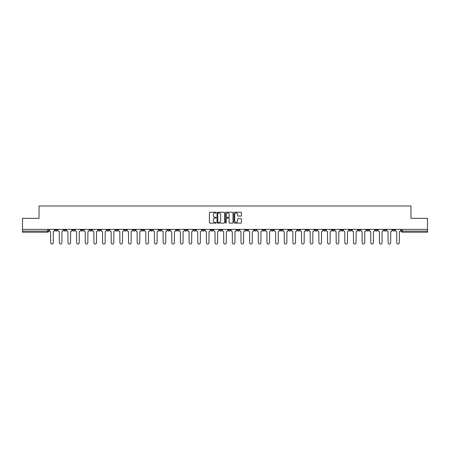 <?xml version="1.0" encoding="UTF-8"?>
<svg xmlns="http://www.w3.org/2000/svg" width="450" height="450" viewBox="0 0 450 450"><rect width="100%" height="100%" fill="white"/><g stroke="black" fill="none" stroke-linecap="round" stroke-linejoin="round"><path stroke-width="0.67" d="M216.124 212.614A0.383 0.383 0 0 0 215.747 212.237L209.959 212.237A0.546 0.546 0 0 0 209.419 212.777L209.419 222.581A0.546 0.546 0 0 0 209.959 223.121L215.747 223.121A0.383 0.383 0 0 0 216.124 222.744A0.383 0.383 0 0 0 215.747 222.362L214.999 222.362A1.744 1.744 0 0 1 213.255 220.618L213.255 219.803A1.744 1.744 0 0 1 214.999 218.059L215.747 218.059A0.383 0.383 0 0 0 216.124 217.676A0.383 0.383 0 0 0 215.747 217.299L214.999 217.299A1.744 1.744 0 0 1 213.255 215.556L213.255 214.74A1.744 1.744 0 0 1 214.999 212.996L215.747 212.996A0.383 0.383 0 0 0 216.124 212.614M340.701 229.382L340.701 229.989L342.917 229.989A1.108 1.108 0 0 1 341.809 231.103A1.108 1.108 0 0 1 340.701 229.989L340.701 229.382M288.782 229.382L288.782 229.989L291.004 229.989A1.108 1.108 0 0 1 289.896 231.103A1.108 1.108 0 0 1 288.782 229.989L288.782 229.382M280.131 229.382L280.131 229.989L282.352 229.989A1.108 1.108 0 0 1 281.239 231.103A1.108 1.108 0 0 1 280.131 229.989L280.131 229.382M228.218 229.382L228.218 229.989L230.434 229.989A1.108 1.108 0 0 1 229.326 231.103A1.108 1.108 0 0 1 228.218 229.989L228.218 229.382M219.566 229.382L219.566 229.989L221.782 229.989A1.108 1.108 0 0 1 220.674 231.103A1.108 1.108 0 0 1 219.566 229.989L219.566 229.382M210.909 229.382L210.909 229.989L213.131 229.989A1.108 1.108 0 0 1 212.023 231.103A1.108 1.108 0 0 1 210.909 229.989L210.909 229.382M193.607 229.382L193.607 229.989L195.823 229.989A1.108 1.108 0 0 1 194.715 231.103A1.108 1.108 0 0 1 193.607 229.989L193.607 229.382M176.304 229.989L176.304 229.382L176.304 229.989A1.108 1.108 0 0 0 177.412 231.103A1.108 1.108 0 0 1 176.304 229.989L178.521 229.989A1.108 1.108 0 0 1 177.412 231.103A1.108 1.108 0 0 0 178.521 229.989L178.521 229.382L178.521 229.989M167.648 229.989L167.648 229.382L167.648 229.989A1.108 1.108 0 0 0 168.761 231.103A1.108 1.108 0 0 1 167.648 229.989L169.869 229.989A1.108 1.108 0 0 1 168.761 231.103M158.996 229.989L158.996 229.382L158.996 229.989A1.108 1.108 0 0 0 160.104 231.103A1.108 1.108 0 0 1 158.996 229.989L161.218 229.989A1.108 1.108 0 0 1 160.104 231.103A1.108 1.108 0 0 0 161.218 229.989L161.218 229.382L161.218 229.989M150.345 229.382L150.345 229.989L152.561 229.989A1.108 1.108 0 0 1 151.453 231.103A1.108 1.108 0 0 1 150.345 229.989L150.345 229.382M141.694 229.382L141.694 229.989L143.91 229.989A1.108 1.108 0 0 1 142.802 231.103A1.108 1.108 0 0 1 141.694 229.989L141.694 229.382M133.043 229.382L133.043 229.989L135.259 229.989A1.108 1.108 0 0 1 134.151 231.103A1.108 1.108 0 0 1 133.043 229.989L133.043 229.382M124.386 229.989L124.386 229.382L124.386 229.989A1.108 1.108 0 0 0 125.499 231.103A1.108 1.108 0 0 1 124.386 229.989L126.608 229.989A1.108 1.108 0 0 1 125.499 231.103M107.083 229.989L107.083 229.382L107.083 229.989A1.108 1.108 0 0 0 108.191 231.103A1.108 1.108 0 0 1 107.083 229.989L109.299 229.989A1.108 1.108 0 0 1 108.191 231.103A1.108 1.108 0 0 0 109.299 229.989L109.299 229.382L109.299 229.989M98.432 229.989L98.432 229.382L98.432 229.989A1.108 1.108 0 0 0 99.54 231.103A1.108 1.108 0 0 1 98.432 229.989L100.648 229.989A1.108 1.108 0 0 1 99.54 231.103A1.108 1.108 0 0 0 100.648 229.989L100.648 229.382L100.648 229.989M89.781 229.989L89.781 229.382L89.781 229.989A1.108 1.108 0 0 0 90.889 231.103A1.108 1.108 0 0 1 89.781 229.989L91.997 229.989A1.108 1.108 0 0 1 90.889 231.103A1.108 1.108 0 0 0 91.997 229.989L91.997 229.382L91.997 229.989M81.124 229.989L81.124 229.382L81.124 229.989A1.108 1.108 0 0 0 82.237 231.103A1.108 1.108 0 0 1 81.124 229.989L83.346 229.989A1.108 1.108 0 0 1 82.237 231.103M72.472 229.989L72.472 229.382L72.472 229.989A1.108 1.108 0 0 0 73.581 231.103A1.108 1.108 0 0 1 72.472 229.989L74.694 229.989A1.108 1.108 0 0 1 73.581 231.103A1.108 1.108 0 0 0 74.694 229.989L74.694 229.382L74.694 229.989M63.821 229.989L63.821 229.382L63.821 229.989A1.108 1.108 0 0 0 64.929 231.103A1.108 1.108 0 0 1 63.821 229.989L66.038 229.989A1.108 1.108 0 0 1 64.929 231.103A1.108 1.108 0 0 0 66.038 229.989L66.038 229.382L66.038 229.989M240.913 216.073A0.546 0.546 0 0 0 241.453 215.528L241.453 212.777A0.546 0.546 0 0 0 240.913 212.237L234.484 212.237A0.546 0.546 0 0 0 233.944 212.777L233.944 222.581A0.546 0.546 0 0 0 234.484 223.121L240.913 223.121A0.546 0.546 0 0 0 241.453 222.581L241.453 219.257A0.546 0.546 0 0 0 240.913 218.711L238.162 218.711A0.546 0.546 0 0 0 237.617 219.257L237.617 220.905A1.457 1.457 0 0 1 236.16 222.362A1.457 1.457 0 0 1 234.703 220.905L234.703 214.453A1.457 1.457 0 0 1 236.16 212.996A1.457 1.457 0 0 1 237.617 214.453L237.617 215.528A0.546 0.546 0 0 0 238.162 216.073L240.913 216.073M22.5 229.382L22.5 218.346L39.026 218.346L39.026 205.976L410.974 205.976L410.974 218.346L427.5 218.346L427.5 229.382L22.5 229.382L22.5 231.103L48.735 231.103L48.735 229.382M224.522 212.777A0.546 0.546 0 0 0 223.982 212.237L217.553 212.237A0.546 0.546 0 0 0 217.013 212.777L217.013 222.581A0.546 0.546 0 0 0 217.553 223.121L223.982 223.121A0.546 0.546 0 0 0 224.522 222.581L224.522 212.777M226.018 212.237L232.447 212.237A0.546 0.546 0 0 1 232.987 212.777L232.987 222.581A0.546 0.546 0 0 1 232.447 223.121L229.697 223.121A0.546 0.546 0 0 1 229.151 222.581L229.151 218.604A0.546 0.546 0 0 0 228.606 218.059L226.783 218.059A0.546 0.546 0 0 0 226.237 218.604L226.237 222.744A0.383 0.383 0 0 1 225.855 223.121A0.383 0.383 0 0 1 225.478 222.744L225.478 212.777A0.546 0.546 0 0 1 226.018 212.237M401.265 229.382L401.265 231.103L427.5 231.103L427.5 232.211L402.373 232.211A1.108 1.108 0 0 1 401.265 231.103A1.108 1.108 0 0 0 402.373 232.211L402.373 229.382M427.5 229.382L427.5 231.103M48.735 231.103A1.108 1.108 0 0 1 47.627 232.211L22.5 232.211L22.5 231.103M394.83 229.382L394.83 229.989A1.108 1.108 0 0 1 393.722 231.103A1.108 1.108 0 0 1 392.614 229.989L394.83 229.989M392.614 229.382L392.614 229.989M386.179 229.989L386.179 229.382L386.179 229.989A1.108 1.108 0 0 1 385.071 231.103A1.108 1.108 0 0 1 383.963 229.989L386.179 229.989A1.108 1.108 0 0 1 385.071 231.103M383.963 229.382L383.963 229.989M377.527 229.382L377.527 229.989A1.108 1.108 0 0 1 376.419 231.103A1.108 1.108 0 0 1 375.306 229.989A1.108 1.108 0 0 0 376.419 231.103M375.306 229.382L375.306 229.989L377.527 229.989M368.876 229.382L368.876 229.989A1.108 1.108 0 0 1 367.762 231.103A1.108 1.108 0 0 1 366.654 229.989L368.876 229.989A1.108 1.108 0 0 1 367.762 231.103M366.654 229.382L366.654 229.989M360.219 229.382L360.219 229.989A1.108 1.108 0 0 1 359.111 231.103A1.108 1.108 0 0 1 358.003 229.989A1.108 1.108 0 0 0 359.111 231.103M358.003 229.382L358.003 229.989L360.219 229.989M351.568 229.382L351.568 229.989A1.108 1.108 0 0 1 350.46 231.103A1.108 1.108 0 0 1 349.352 229.989L351.568 229.989M349.352 229.382L349.352 229.989M342.917 229.382L342.917 229.989A1.108 1.108 0 0 1 341.809 231.103M334.266 229.382L334.266 229.989A1.108 1.108 0 0 1 333.157 231.103A1.108 1.108 0 0 1 332.044 229.989L334.266 229.989M332.044 229.382L332.044 229.989M325.614 229.382L325.614 229.989A1.108 1.108 0 0 1 324.501 231.103A1.108 1.108 0 0 1 323.392 229.989L325.614 229.989M323.392 229.382L323.392 229.989M316.957 229.382L316.957 229.989A1.108 1.108 0 0 1 315.849 231.103A1.108 1.108 0 0 1 314.741 229.989A1.108 1.108 0 0 0 315.849 231.103M314.741 229.382L314.741 229.989L316.957 229.989M308.306 229.382L308.306 229.989A1.108 1.108 0 0 1 307.198 231.103A1.108 1.108 0 0 1 306.09 229.989L308.306 229.989M306.09 229.382L306.09 229.989M299.655 229.382L299.655 229.989A1.108 1.108 0 0 1 298.547 231.103A1.108 1.108 0 0 1 297.439 229.989L299.655 229.989M297.439 229.382L297.439 229.989M291.004 229.382L291.004 229.989M282.352 229.382L282.352 229.989L282.352 229.382M273.696 229.382L273.696 229.989A1.108 1.108 0 0 1 272.588 231.103A1.108 1.108 0 0 1 271.479 229.989L273.696 229.989M271.479 229.382L271.479 229.989M265.044 229.382L265.044 229.989A1.108 1.108 0 0 1 263.936 231.103A1.108 1.108 0 0 1 262.828 229.989L265.044 229.989M262.828 229.382L262.828 229.989M256.393 229.382L256.393 229.989A1.108 1.108 0 0 1 255.285 231.103A1.108 1.108 0 0 1 254.177 229.989L256.393 229.989M254.177 229.382L254.177 229.989M247.742 229.382L247.742 229.989A1.108 1.108 0 0 1 246.634 231.103A1.108 1.108 0 0 1 245.52 229.989L247.742 229.989M245.52 229.382L245.52 229.989M239.091 229.382L239.091 229.989A1.108 1.108 0 0 1 237.977 231.103A1.108 1.108 0 0 1 236.869 229.989L239.091 229.989M236.869 229.382L236.869 229.989M230.434 229.382L230.434 229.989A1.108 1.108 0 0 1 229.326 231.103M221.782 229.382L221.782 229.989M213.131 229.989L213.131 229.382L213.131 229.989A1.108 1.108 0 0 1 212.023 231.103M204.48 229.382L204.48 229.989A1.108 1.108 0 0 1 203.366 231.103A1.108 1.108 0 0 1 202.258 229.989A1.108 1.108 0 0 0 203.366 231.103A1.108 1.108 0 0 0 204.48 229.989L202.258 229.989L202.258 229.382M195.823 229.989L195.823 229.382L195.823 229.989A1.108 1.108 0 0 1 194.715 231.103M187.172 229.382L187.172 229.989A1.108 1.108 0 0 1 186.064 231.103A1.108 1.108 0 0 1 184.956 229.989A1.108 1.108 0 0 0 186.064 231.103M184.956 229.382L184.956 229.989L187.172 229.989M169.869 229.382L169.869 229.989L169.869 229.382M152.561 229.989L152.561 229.382L152.561 229.989A1.108 1.108 0 0 1 151.453 231.103M143.91 229.989L143.91 229.382L143.91 229.989A1.108 1.108 0 0 1 142.802 231.103M135.259 229.989L135.259 229.382L135.259 229.989A1.108 1.108 0 0 1 134.151 231.103M126.608 229.382L126.608 229.989L126.608 229.382M117.956 229.989L117.956 229.382L117.956 229.989A1.108 1.108 0 0 1 116.843 231.103A1.108 1.108 0 0 1 115.734 229.989L117.956 229.989A1.108 1.108 0 0 1 116.843 231.103M115.734 229.382L115.734 229.989M83.346 229.382L83.346 229.989L83.346 229.382M57.386 229.382L57.386 229.989A1.108 1.108 0 0 1 56.278 231.103A1.108 1.108 0 0 1 55.17 229.989A1.108 1.108 0 0 0 56.278 231.103A1.108 1.108 0 0 0 57.386 229.989L57.386 229.382M55.17 229.382L55.17 229.989L57.386 229.989M218.154 212.996A0.383 0.383 0 0 0 217.772 213.379L217.772 221.979A0.383 0.383 0 0 0 218.154 222.362L218.942 222.362A1.744 1.744 0 0 0 220.686 220.618L220.686 214.74A1.744 1.744 0 0 0 218.942 212.996L218.154 212.996M229.151 214.481A1.457 1.457 0 0 0 227.694 213.024A1.457 1.457 0 0 0 226.237 214.481L226.237 216.754A0.546 0.546 0 0 0 226.783 217.299L228.606 217.299A0.546 0.546 0 0 0 229.151 216.754L229.151 214.481M49.483 229.382L49.483 230.546A1.108 1.108 0 0 0 50.591 231.654L50.676 242.747A1.277 1.277 0 0 0 51.953 244.024A1.277 1.277 0 0 0 53.229 242.747L53.308 231.654A1.108 1.108 0 0 0 54.422 230.546L54.422 229.382M58.134 229.382L58.134 230.546A1.108 1.108 0 0 0 59.242 231.654L59.327 242.747A1.277 1.277 0 0 0 60.604 244.024A1.277 1.277 0 0 0 61.881 242.747L61.965 231.654A1.108 1.108 0 0 0 63.073 230.546L63.073 229.382M66.786 229.382L66.786 230.546A1.108 1.108 0 0 0 67.899 231.654L67.978 242.747A1.277 1.277 0 0 0 69.255 244.024A1.277 1.277 0 0 0 70.532 242.747L70.616 231.654A1.108 1.108 0 0 0 71.724 230.546L71.724 229.382M75.442 229.382L75.442 230.546A1.108 1.108 0 0 0 76.551 231.654L76.635 242.747A1.277 1.277 0 0 0 77.906 244.024A1.277 1.277 0 0 0 79.183 242.747L79.267 231.654A1.108 1.108 0 0 0 80.376 230.546L80.376 229.382M84.094 229.382L84.094 230.546A1.108 1.108 0 0 0 85.202 231.654L85.286 242.747A1.277 1.277 0 0 0 86.563 244.024A1.277 1.277 0 0 0 87.834 242.747L87.919 231.654A1.108 1.108 0 0 0 89.027 230.546L89.027 229.382M92.745 229.382L92.745 230.546A1.108 1.108 0 0 0 93.853 231.654L93.938 242.747A1.277 1.277 0 0 0 95.214 244.024A1.277 1.277 0 0 0 96.491 242.747L96.57 231.654A1.108 1.108 0 0 0 97.684 230.546L97.684 229.382M101.396 229.382L101.396 230.546A1.108 1.108 0 0 0 102.51 231.654L102.589 242.747A1.277 1.277 0 0 0 103.866 244.024A1.277 1.277 0 0 0 105.142 242.747L105.227 231.654A1.108 1.108 0 0 0 106.335 230.546L106.335 229.382M110.053 229.382L110.053 230.546A1.108 1.108 0 0 0 111.161 231.654L111.24 242.747A1.277 1.277 0 0 0 112.517 244.024A1.277 1.277 0 0 0 113.794 242.747L113.878 231.654A1.108 1.108 0 0 0 114.986 230.546L114.986 229.382M118.704 229.382L118.704 230.546A1.108 1.108 0 0 0 119.812 231.654L119.897 242.747A1.277 1.277 0 0 0 121.168 244.024A1.277 1.277 0 0 0 122.445 242.747L122.529 231.654A1.108 1.108 0 0 0 123.638 230.546L123.638 229.382M127.356 229.382L127.356 230.546A1.108 1.108 0 0 0 128.464 231.654L128.548 242.747A1.277 1.277 0 0 0 129.825 244.024A1.277 1.277 0 0 0 131.096 242.747L131.181 231.654A1.108 1.108 0 0 0 132.289 230.546L132.289 229.382M136.007 229.382L136.007 230.546A1.108 1.108 0 0 0 137.115 231.654L137.199 242.747A1.277 1.277 0 0 0 138.476 244.024A1.277 1.277 0 0 0 139.753 242.747L139.832 231.654A1.108 1.108 0 0 0 140.946 230.546L140.946 229.382M144.658 229.382L144.658 230.546A1.108 1.108 0 0 0 145.772 231.654L145.851 242.747A1.277 1.277 0 0 0 147.127 244.024A1.277 1.277 0 0 0 148.404 242.747L148.489 231.654A1.108 1.108 0 0 0 149.597 230.546L149.597 229.382M153.315 229.382L153.315 230.546A1.108 1.108 0 0 0 154.423 231.654L154.507 242.747A1.277 1.277 0 0 0 155.779 244.024A1.277 1.277 0 0 0 157.056 242.747L157.14 231.654A1.108 1.108 0 0 0 158.248 230.546L158.248 229.382M161.966 229.382L161.966 230.546A1.108 1.108 0 0 0 163.074 231.654L163.159 242.747A1.277 1.277 0 0 0 164.436 244.024A1.277 1.277 0 0 0 165.707 242.747L165.791 231.654A1.108 1.108 0 0 0 166.899 230.546L166.899 229.382M170.618 229.382L170.618 230.546A1.108 1.108 0 0 0 171.726 231.654L171.81 242.747A1.277 1.277 0 0 0 173.087 244.024A1.277 1.277 0 0 0 174.364 242.747L174.442 231.654A1.108 1.108 0 0 0 175.556 230.546L175.556 229.382M179.269 229.382L179.269 230.546A1.108 1.108 0 0 0 180.377 231.654L180.461 242.747A1.277 1.277 0 0 0 181.738 244.024A1.277 1.277 0 0 0 183.015 242.747L183.099 231.654A1.108 1.108 0 0 0 184.208 230.546L184.208 229.382M187.92 229.382L187.92 230.546A1.108 1.108 0 0 0 189.034 231.654L189.112 242.747A1.277 1.277 0 0 0 190.389 244.024A1.277 1.277 0 0 0 191.666 242.747L191.751 231.654A1.108 1.108 0 0 0 192.859 230.546L192.859 229.382M196.577 229.382L196.577 230.546A1.108 1.108 0 0 0 197.685 231.654L197.769 242.747A1.277 1.277 0 0 0 199.041 244.024A1.277 1.277 0 0 0 200.317 242.747L200.402 231.654A1.108 1.108 0 0 0 201.51 230.546L201.51 229.382M205.228 229.382L205.228 230.546A1.108 1.108 0 0 0 206.336 231.654L206.421 242.747A1.277 1.277 0 0 0 207.697 244.024A1.277 1.277 0 0 0 208.969 242.747L209.053 231.654A1.108 1.108 0 0 0 210.161 230.546L210.161 229.382M213.879 229.382L213.879 230.546A1.108 1.108 0 0 0 214.987 231.654L215.072 242.747A1.277 1.277 0 0 0 216.349 244.024A1.277 1.277 0 0 0 217.626 242.747L217.704 231.654A1.108 1.108 0 0 0 218.818 230.546L218.818 229.382M222.531 229.382L222.531 230.546A1.108 1.108 0 0 0 223.639 231.654L223.723 242.747A1.277 1.277 0 0 0 225 244.024A1.277 1.277 0 0 0 226.277 242.747L226.361 231.654A1.108 1.108 0 0 0 227.469 230.546L227.469 229.382M231.182 229.382L231.182 230.546A1.108 1.108 0 0 0 232.296 231.654L232.374 242.747A1.277 1.277 0 0 0 233.651 244.024A1.277 1.277 0 0 0 234.928 242.747L235.013 231.654A1.108 1.108 0 0 0 236.121 230.546L236.121 229.382M239.839 229.382L239.839 230.546A1.108 1.108 0 0 0 240.947 231.654L241.031 242.747A1.277 1.277 0 0 0 242.303 244.024A1.277 1.277 0 0 0 243.579 242.747L243.664 231.654A1.108 1.108 0 0 0 244.772 230.546L244.772 229.382M248.49 229.382L248.49 230.546A1.108 1.108 0 0 0 249.598 231.654L249.683 242.747A1.277 1.277 0 0 0 250.959 244.024A1.277 1.277 0 0 0 252.231 242.747L252.315 231.654A1.108 1.108 0 0 0 253.423 230.546L253.423 229.382M257.141 229.382L257.141 230.546A1.108 1.108 0 0 0 258.249 231.654L258.334 242.747A1.277 1.277 0 0 0 259.611 244.024A1.277 1.277 0 0 0 260.887 242.747L260.966 231.654A1.108 1.108 0 0 0 262.08 230.546L262.08 229.382M265.793 229.382L265.793 230.546A1.108 1.108 0 0 0 266.901 231.654L266.985 242.747A1.277 1.277 0 0 0 268.262 244.024A1.277 1.277 0 0 0 269.539 242.747L269.623 231.654A1.108 1.108 0 0 0 270.731 230.546L270.731 229.382M274.444 229.382L274.444 230.546A1.108 1.108 0 0 0 275.558 231.654L275.636 242.747A1.277 1.277 0 0 0 276.913 244.024A1.277 1.277 0 0 0 278.19 242.747L278.274 231.654A1.108 1.108 0 0 0 279.382 230.546L279.382 229.382M283.101 229.382L283.101 230.546A1.108 1.108 0 0 0 284.209 231.654L284.293 242.747A1.277 1.277 0 0 0 285.564 244.024A1.277 1.277 0 0 0 286.841 242.747L286.926 231.654A1.108 1.108 0 0 0 288.034 230.546L288.034 229.382M291.752 229.382L291.752 230.546A1.108 1.108 0 0 0 292.86 231.654L292.944 242.747A1.277 1.277 0 0 0 294.221 244.024A1.277 1.277 0 0 0 295.493 242.747L295.577 231.654A1.108 1.108 0 0 0 296.685 230.546L296.685 229.382M300.403 229.382L300.403 230.546A1.108 1.108 0 0 0 301.511 231.654L301.596 242.747A1.277 1.277 0 0 0 302.873 244.024A1.277 1.277 0 0 0 304.149 242.747L304.228 231.654A1.108 1.108 0 0 0 305.342 230.546L305.342 229.382M309.054 229.382L309.054 230.546A1.108 1.108 0 0 0 310.168 231.654L310.247 242.747A1.277 1.277 0 0 0 311.524 244.024A1.277 1.277 0 0 0 312.801 242.747L312.885 231.654A1.108 1.108 0 0 0 313.993 230.546L313.993 229.382M317.711 229.382L317.711 230.546A1.108 1.108 0 0 0 318.819 231.654L318.904 242.747A1.277 1.277 0 0 0 320.175 244.024A1.277 1.277 0 0 0 321.452 242.747L321.536 231.654A1.108 1.108 0 0 0 322.644 230.546L322.644 229.382M326.363 229.382L326.363 230.546A1.108 1.108 0 0 0 327.471 231.654L327.555 242.747A1.277 1.277 0 0 0 328.832 244.024A1.277 1.277 0 0 0 330.103 242.747L330.188 231.654A1.108 1.108 0 0 0 331.296 230.546L331.296 229.382M335.014 229.382L335.014 230.546A1.108 1.108 0 0 0 336.122 231.654L336.206 242.747A1.277 1.277 0 0 0 337.483 244.024A1.277 1.277 0 0 0 338.76 242.747L338.839 231.654A1.108 1.108 0 0 0 339.947 230.546L339.947 229.382M343.665 229.382L343.665 230.546A1.108 1.108 0 0 0 344.773 231.654L344.858 242.747A1.277 1.277 0 0 0 346.134 244.024A1.277 1.277 0 0 0 347.411 242.747L347.49 231.654A1.108 1.108 0 0 0 348.604 230.546L348.604 229.382M352.316 229.382L352.316 230.546A1.108 1.108 0 0 0 353.43 231.654L353.509 242.747A1.277 1.277 0 0 0 354.786 244.024A1.277 1.277 0 0 0 356.062 242.747L356.147 231.654A1.108 1.108 0 0 0 357.255 230.546L357.255 229.382M360.973 229.382L360.973 230.546A1.108 1.108 0 0 0 362.081 231.654L362.166 242.747A1.277 1.277 0 0 0 363.437 244.024A1.277 1.277 0 0 0 364.714 242.747L364.798 231.654A1.108 1.108 0 0 0 365.906 230.546L365.906 229.382M369.624 229.382L369.624 230.546A1.108 1.108 0 0 0 370.733 231.654L370.817 242.747A1.277 1.277 0 0 0 372.094 244.024A1.277 1.277 0 0 0 373.365 242.747L373.449 231.654A1.108 1.108 0 0 0 374.558 230.546L374.558 229.382M378.276 229.382L378.276 230.546A1.108 1.108 0 0 0 379.384 231.654L379.468 242.747A1.277 1.277 0 0 0 380.745 244.024A1.277 1.277 0 0 0 382.022 242.747L382.101 231.654A1.108 1.108 0 0 0 383.214 230.546L383.214 229.382M386.927 229.382L386.927 230.546A1.108 1.108 0 0 0 388.035 231.654L388.119 242.747A1.277 1.277 0 0 0 389.396 244.024A1.277 1.277 0 0 0 390.673 242.747L390.757 231.654A1.108 1.108 0 0 0 391.866 230.546L391.866 229.382M395.578 229.382L395.578 230.546A1.108 1.108 0 0 0 396.692 231.654L396.771 242.747A1.277 1.277 0 0 0 398.048 244.024A1.277 1.277 0 0 0 399.324 242.747L399.409 231.654A1.108 1.108 0 0 0 400.517 230.546L400.517 229.382M47.627 229.382L47.627 232.211"/></g></svg>
